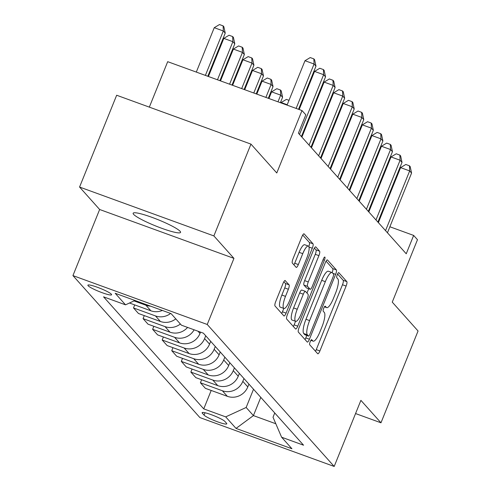 <?xml version="1.0" encoding="UTF-8"?>
<svg xmlns="http://www.w3.org/2000/svg" width="491" height="491" viewBox="0 0 491 491"><rect width="100%" height="100%" fill="white"/><g stroke="black" fill="none" stroke-linecap="round" stroke-linejoin="round"><path stroke-width="0.74" d="M310.208 341.681A2.743 0.7 110 0 0 309.717 344.792L317.689 353.71A3.922 1 110 0 0 317.806 353.79A3.922 1 110 0 0 319.899 350.948L346.112 286.063A3.922 1 110 0 0 346.818 281.619L338.839 272.701A2.743 0.7 110 0 0 338.759 272.64A2.743 0.7 110 0 0 337.299 274.635A2.743 0.7 110 0 0 336.801 277.746L337.833 278.9A12.551 3.204 110 0 1 335.574 293.121L333.389 298.528A12.551 3.204 110 0 1 326.699 307.636A12.551 3.204 110 0 1 326.331 307.378L325.3 306.224A2.743 0.7 110 0 0 325.214 306.163A2.743 0.7 110 0 0 323.753 308.158A2.743 0.7 110 0 0 323.256 311.269L324.293 312.423A12.551 3.204 110 0 1 322.035 326.644L319.85 332.051A12.551 3.204 110 0 1 313.154 341.159A12.551 3.204 110 0 1 312.785 340.901L311.754 339.747A2.743 0.7 110 0 0 311.675 339.686A2.743 0.7 110 0 0 310.208 341.681M133.62 214.364A25.569 3.357 -158 0 0 158.685 227.149A25.569 3.357 -158 0 0 180.559 232.396A25.569 3.357 -158 0 0 180.087 231.273A25.569 3.357 -158 0 0 155.021 218.489A25.569 3.357 -158 0 0 133.147 213.241A25.569 3.357 -158 0 0 133.62 214.364M88.128 285.744A12.784 1.676 -158 0 0 100.661 292.139A12.784 1.676 -158 0 0 111.598 294.76A12.784 1.676 -158 0 0 111.359 294.201A12.784 1.676 -158 0 0 98.826 287.806A12.784 1.676 -158 0 0 87.889 285.185A12.784 1.676 -158 0 0 88.128 285.744M285.283 280.57A3.922 1 110 0 0 285.167 280.49A3.922 1 110 0 0 283.074 283.338L275.721 301.542A3.922 1 110 0 0 275.015 305.985L283.872 315.891A3.922 1 110 0 0 283.988 315.971A3.922 1 110 0 0 286.081 313.123L312.294 248.243A3.922 1 110 0 0 313 243.8L304.144 233.894A3.922 1 110 0 0 304.027 233.814A3.922 1 110 0 0 301.934 236.656L293.053 258.647A3.922 1 110 0 0 292.348 263.09L296.134 267.331A3.922 1 110 0 0 296.251 267.411A3.922 1 110 0 0 298.344 264.563L302.751 253.663A10.489 2.682 110 0 1 308.342 246.046A10.489 2.682 110 0 1 306.765 258.149L289.506 300.866A10.489 2.682 110 0 1 283.915 308.477A10.489 2.682 110 0 1 285.492 296.374L288.37 289.254A3.922 1 110 0 0 289.07 284.811L285.026 280.478M355.564 413.551L380.973 422.8L418.062 330.995L392.254 302.125L417.479 239.7L413.649 235.422L406.235 253.786L298.405 133.19L305.819 114.826L301.996 110.549L167.695 61.676L149.332 107.13M213.873 235.919L79.567 187.046L99.642 209.497L233.949 258.37L213.873 235.919L250.962 144.115L276.777 172.979L301.996 110.549M233.949 258.37L207.239 324.471L334.187 466.45L199.886 417.577L72.938 275.598L207.239 324.471M380.973 422.8L360.897 400.349L334.187 466.45M299.068 327.65A3.922 1 110 0 0 298.362 332.094L307.219 342A3.922 1 110 0 0 307.335 342.08A3.922 1 110 0 0 309.428 339.232L335.641 274.352A3.922 1 110 0 0 336.347 269.909L327.485 260.003A3.922 1 110 0 0 327.374 259.923A3.922 1 110 0 0 325.281 262.765L299.068 327.65M295.545 328.945L286.689 319.04A3.922 1 110 0 1 287.395 314.596L313.608 249.71A3.922 1 110 0 1 315.701 246.869A3.922 1 110 0 1 315.817 246.948L319.604 251.189A3.922 1 110 0 1 318.898 255.633L308.268 281.944A3.922 1 110 0 0 307.562 286.388L310.079 289.199A3.922 1 110 0 0 310.195 289.279A3.922 1 110 0 0 312.282 286.437L323.354 259.039A2.743 0.7 110 0 1 324.815 257.051A2.743 0.7 110 0 1 324.404 260.218L297.755 326.177A3.922 1 110 0 1 295.662 329.025A3.922 1 110 0 1 295.545 328.945M79.567 187.046L116.662 95.242L250.962 144.115M226.554 423.303L224.872 421.419A12.385 1.626 -158 0 0 212.726 415.226A12.385 1.626 -158 0 0 202.132 412.685A12.385 1.626 -158 0 0 202.366 413.232L204.047 415.11A12.385 1.626 -158 0 0 216.187 421.303A12.385 1.626 -158 0 0 226.781 423.843A12.385 1.626 -158 0 0 226.554 423.303M274.745 412.974L273.021 417.246L281.607 437.217L303.567 445.208L203.384 333.168L181.418 325.177L171.095 313.626L115.195 293.287L125.524 304.831L103.564 296.84L203.747 408.886L225.707 416.877L246.157 407.469L253.522 389.24M281.607 437.217L291.93 448.762L236.03 428.422L225.707 416.877M99.642 209.497L72.938 275.598M413.649 235.422L389.879 226.768M260.789 397.366L253.424 415.595L275.813 423.745M246.157 407.469L253.424 415.595L236.03 428.422M153.836 326.294L152.621 329.314L157.593 334.874L179.553 342.865A15.982 15.307 -41.8 0 0 200.003 333.463L200.543 332.131M163.399 336.986L162.177 340.005L184.137 347.996A15.982 15.307 -41.8 0 0 204.594 338.594L205.729 335.789M162.177 340.005L167.149 345.566L189.109 353.557A15.982 15.307 -41.8 0 0 209.565 344.148L210.694 341.349M172.955 347.677L171.74 350.697L193.7 358.688A15.982 15.307 -41.8 0 0 214.156 349.285L215.285 346.48M171.74 350.697L176.711 356.257L198.671 364.248A15.982 15.307 -41.8 0 0 219.121 354.84L220.256 352.041M182.517 358.369L181.296 361.388L203.256 369.379A15.982 15.307 -41.8 0 0 223.712 359.971L224.847 357.172M181.296 361.388L186.267 366.949L208.227 374.94A15.982 15.307 -41.8 0 0 228.683 365.531L229.819 362.732M192.079 369.06L190.858 372.08L212.818 380.071A15.982 15.307 -41.8 0 0 233.274 370.662L234.403 367.863M190.858 372.08L195.829 377.64L217.789 385.631A15.982 15.307 -41.8 0 0 238.245 376.223L239.375 373.418M201.635 379.752L200.414 382.771L222.38 390.762A15.982 15.307 -41.8 0 0 242.83 381.354L243.966 378.555M200.414 382.771L205.385 388.332L227.345 396.323A15.982 15.307 -41.8 0 0 247.802 386.914L248.937 384.109M211.198 390.443L203.747 408.886M144.28 315.603L143.059 318.622L148.03 324.183L169.99 332.174A15.982 15.307 -41.8 0 0 187.587 327.417M134.718 304.917L133.503 307.931L138.474 313.491L160.434 321.482A15.982 15.307 -41.8 0 0 175.784 318.868M152.621 329.314L174.581 337.305A15.982 15.307 -41.8 0 0 194.123 329.799M143.059 318.622L165.019 326.613A15.982 15.307 -41.8 0 0 180.369 323.999M133.503 307.931L155.463 315.922A15.982 15.307 -41.8 0 0 170.623 313.454M129.489 303.008L150.872 310.791A15.982 15.307 -41.8 0 0 162.368 310.453M134.043 300.915L145.901 305.23A15.982 15.307 -41.8 0 0 150.522 306.139M134.976 300.486L125.524 304.831M315.48 351.243A3.922 1 110 0 0 316.265 349.623L342.479 284.743A3.922 1 110 0 0 343.184 280.3L337.569 274.015M332.168 272.628A3.922 1 110 0 0 332.714 268.589L326.067 261.151M305.009 339.533A3.922 1 110 0 0 305.795 337.912L306.789 335.457M308.434 336.028A2.743 0.7 110 0 0 308.514 336.083A2.743 0.7 110 0 0 309.974 334.095L332.984 277.139A2.743 0.7 110 0 0 333.481 274.033L332.395 272.812A12.551 3.204 110 0 0 332.02 272.554A12.551 3.204 110 0 0 325.33 281.662L309.6 320.592A12.551 3.204 110 0 0 307.341 334.813L308.434 336.028L304.801 334.709A2.743 0.7 110 0 0 304.88 334.764A2.743 0.7 110 0 0 304.979 334.776M332.02 272.554L328.393 271.235A12.551 3.204 110 0 0 321.697 280.343L325.33 281.662M304.801 334.709L303.714 333.493A12.551 3.204 110 0 1 305.973 319.273L321.697 280.343M314.393 248.096L315.977 249.864L319.604 251.189M306.703 287.971A3.922 1 110 0 1 306.562 287.959A3.922 1 110 0 1 306.445 287.879L303.935 285.068A3.922 1 110 0 1 304.641 280.625L315.271 254.307A3.922 1 110 0 0 315.977 249.864M308.716 288.745L306.973 293.053M295.557 321.317L294.121 324.858L297.755 326.177M297.239 309.25A10.489 2.682 110 0 0 295.656 321.353A10.489 2.682 110 0 0 301.253 313.743L307.335 298.694A3.922 1 110 0 0 308.041 294.25L305.525 291.433A3.922 1 110 0 0 305.408 291.353A3.922 1 110 0 0 303.315 294.201L297.239 309.25L293.606 307.931A10.489 2.682 110 0 0 292.028 320.034L295.656 321.353M301.891 290.113A3.922 1 110 0 0 301.781 290.034A3.922 1 110 0 0 299.688 292.882L303.315 294.201M293.606 307.931L299.688 292.882M293.336 326.478A3.922 1 110 0 0 294.121 324.858M283.915 308.477L280.281 307.157A10.489 2.682 110 0 1 281.859 295.054L284.737 287.935A3.922 1 110 0 0 285.443 283.491L283.859 281.717M308.342 246.046L304.715 244.727A10.489 2.682 110 0 0 299.117 252.337L302.751 253.663M293.931 264.858A3.922 1 110 0 0 294.717 263.244L299.117 252.337M308.821 246.513A3.922 1 110 0 0 309.373 242.48L302.72 235.042M281.662 313.424A3.922 1 110 0 0 282.448 311.803L283.81 308.44M317.057 132.183L317.665 132.404M315.891 136.805L315.283 136.584M385.539 230.635L409.666 170.923L411.575 173.065L387.448 232.777M378.371 222.619L400.588 167.621L409.666 170.923L409.445 165.805L410.206 166.658L411.575 173.065M400.588 167.621L405.812 164.485L409.445 165.805M307.501 121.492L308.109 121.713M306.329 126.113L305.721 125.892M287.21 104.73L281.165 102.527L281.012 102.914M281.165 102.527L286.388 99.385L288.984 100.33M375.977 219.95L400.104 160.238L402.019 162.374L377.892 222.085M368.809 211.928L391.026 156.936L400.104 160.238L399.883 155.113L400.65 155.966L402.019 162.374M391.026 156.936L396.255 153.793L399.883 155.113M366.421 209.258L390.541 149.546L392.456 151.682L368.33 211.394M359.252 201.236L381.47 146.244L390.541 149.546L390.327 144.422L391.088 145.275L392.456 151.682M381.47 146.244L386.693 143.102L390.327 144.422M356.859 198.567L380.985 138.855L382.894 140.991L358.774 200.702M349.69 190.545L371.908 135.553L380.985 138.855L380.764 133.73L381.532 134.583L382.894 140.991M371.908 135.553L377.137 132.41L380.764 133.73M280.404 102.693L282.589 97.279L280.68 95.137L271.603 91.835L268.908 98.507M271.603 91.835L276.832 88.699L280.459 90.019L280.68 95.137L277.986 101.815M280.459 90.019L281.226 90.872L282.589 97.279M347.303 187.875L371.423 128.163L373.338 130.299L349.211 190.011M340.128 179.853L362.352 124.861L371.423 128.163L371.208 123.038L371.969 123.892L373.338 130.299M362.352 124.861L367.575 121.719L371.208 123.038M268.307 98.292L273.033 86.588L271.118 84.452L262.047 81.15L256.811 94.106M262.047 81.15L267.27 78.008L270.903 79.327L271.118 84.452L265.883 97.408M270.903 79.327L271.664 80.18L273.033 86.588M256.204 93.885L263.471 75.896L261.562 73.76L252.484 70.459L244.708 89.706M252.484 70.459L257.714 67.316L261.341 68.636L261.562 73.76L253.786 93.008M261.341 68.636L262.108 69.489L263.471 75.896M244.107 89.485L253.915 65.205L252 63.069L242.928 59.767L232.611 85.299M242.928 59.767L248.151 56.625L251.779 57.944L252 63.069L241.682 88.601M251.779 57.944L252.546 58.797L253.915 65.205M232.004 85.078L244.352 54.513L242.444 52.377L233.366 49.075L220.508 80.898M233.366 49.075L238.589 45.933L242.223 47.253L242.444 52.377L229.585 84.2M242.223 47.253L242.984 48.106L244.352 54.513M219.907 80.677L234.796 43.822L232.881 41.686L223.81 38.384L208.411 76.492M223.81 38.384L229.033 35.242L232.66 36.561L232.881 41.686L217.482 79.794M232.66 36.561L233.428 37.414L234.796 43.822M337.74 177.183L361.867 117.472L363.776 119.608L339.655 179.319M330.572 169.162L352.79 114.17L361.867 117.472L361.646 112.347L362.413 113.2L363.776 119.608M352.79 114.17L358.019 111.027L361.646 112.347M328.178 166.492L352.305 106.78L354.22 108.916L330.093 168.628M321.01 158.476L343.234 103.478L352.305 106.78L352.084 101.655L352.851 102.515L354.22 108.916M343.234 103.478L348.457 100.336L352.084 101.655M318.622 155.8L342.749 96.089L344.657 98.225L320.531 157.936M311.454 147.785L333.671 92.787L342.749 96.089L342.528 90.964L343.289 91.823L344.657 98.225M333.671 92.787L338.894 89.644L342.528 90.964M309.06 145.109L333.186 85.397L335.101 87.533L310.975 147.245M301.891 137.093L324.115 82.095L333.186 85.397L332.966 80.272L333.733 81.132L335.101 87.533M324.115 82.095L329.338 78.953L332.966 80.272M299.504 134.417L323.63 74.706L325.539 76.848L301.413 136.559M299.154 109.518L314.553 71.404L323.63 74.706L323.409 69.581L324.17 70.44L325.539 76.848M314.553 71.404L319.776 68.261L323.409 69.581M207.803 76.277L225.234 33.13L223.325 30.994L214.248 27.692L196.308 72.091M214.248 27.692L219.471 24.55L223.104 25.87L223.325 30.994L205.385 75.393M223.104 25.87L223.865 26.729L225.234 33.13M296.128 108.413L314.068 64.014L315.983 66.156L298.553 109.297M287.057 105.111L304.997 60.712L314.068 64.014L313.847 58.889L314.614 59.749L315.983 66.156M304.997 60.712L310.22 57.57L313.847 58.889M197.99 331.204L200.003 333.463M204.594 338.594L209.565 344.148M214.156 349.285L219.121 354.84M223.712 359.971L228.683 365.531M233.274 370.662L238.245 376.223M242.83 381.354L247.802 386.914M222.38 390.762L227.345 396.323M212.818 380.071L217.789 385.631M203.256 369.379L208.227 374.94M193.7 358.688L198.671 364.248M184.137 347.996L189.109 353.557M174.581 337.305L179.553 342.865M165.019 326.613L169.99 332.174M155.463 315.922L160.434 321.482M145.901 305.23L150.872 310.791M204.999 412.753L204.047 415.11M202.679 412.452L202.366 413.232M310.956 340.232L312.785 340.901M324.502 306.709L326.331 307.378M343.184 280.3L346.818 281.619M342.479 284.743L346.112 286.063M316.265 349.623L319.899 350.948M332.714 268.589L336.347 269.909M332.867 273.34L335.641 274.352M305.795 337.912L309.428 339.232M305.973 319.273L309.6 320.592M303.714 333.493L307.341 334.813M315.271 254.307L318.898 255.633M304.641 280.625L308.268 281.944M303.935 285.068L307.562 286.388M306.445 287.879L310.079 289.199M323.072 259.733L324.404 260.218M285.443 283.491L289.07 284.811M284.737 287.935L288.37 289.254M281.859 295.054L285.492 296.374M294.717 263.244L298.344 264.563M309.373 242.48L313 243.8M309.011 247.047L312.294 248.243M282.448 311.803L286.081 313.123M310.889 340.337L313.154 341.159M324.434 306.814L326.699 307.636M304.88 334.764L308.514 336.083M306.562 287.959L310.195 289.279M301.781 290.034L305.408 291.353"/></g></svg>
